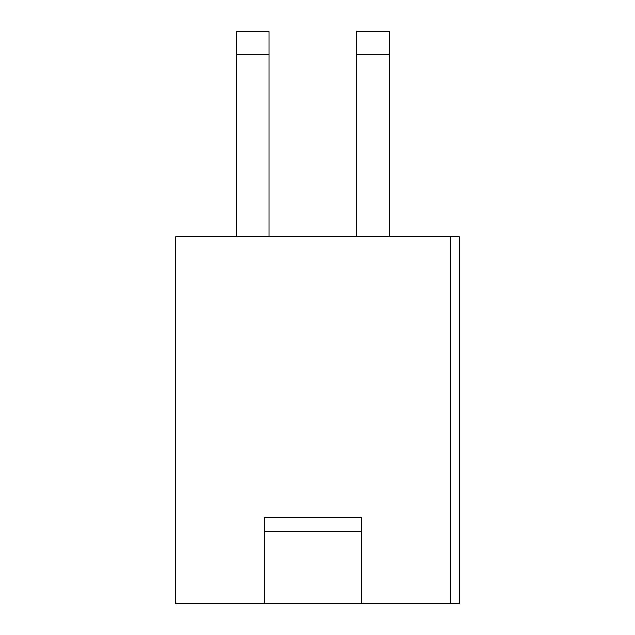 <?xml version="1.0" encoding="UTF-8"?>
<svg xmlns="http://www.w3.org/2000/svg" width="635" height="635" viewBox="0 0 635 635"><rect width="100%" height="100%" fill="white"/><g stroke="black" fill="none" stroke-linecap="round" stroke-linejoin="round"><path stroke-width="0.95" d="M269.137 236.942L269.137 31.75L236.514 31.75L236.514 236.942M389.334 236.942L389.334 31.75L356.703 31.75L356.703 236.942M361.569 531.701L361.569 517.398L264.271 517.398L264.271 531.701L361.569 531.701L361.569 603.25L264.271 603.25L264.271 531.701M450.286 236.942L459.446 236.942L459.446 603.25L450.286 603.25L450.286 236.942L175.554 236.942L175.554 603.25L264.271 603.25M450.286 603.25L361.569 603.25M269.137 54.642L236.514 54.642M389.334 54.642L356.703 54.642"/></g></svg>
